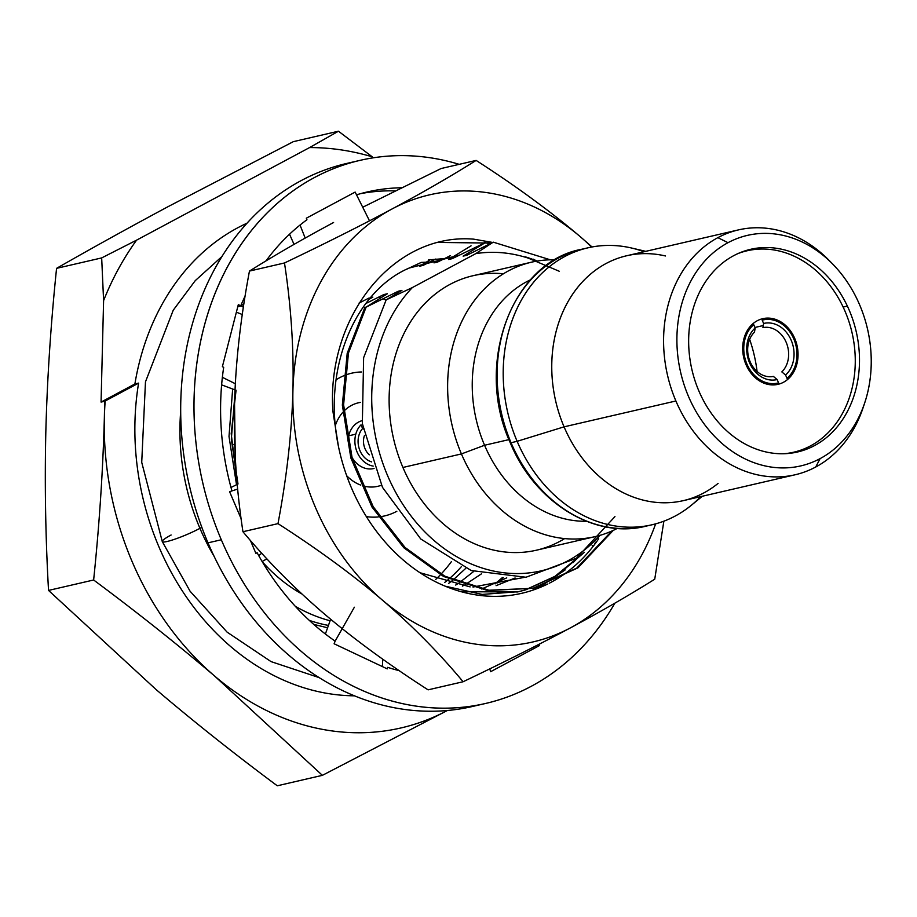 <?xml version="1.0" encoding="UTF-8"?>
<svg xmlns="http://www.w3.org/2000/svg" width="917" height="917" viewBox="0 0 917 917"><rect width="100%" height="100%" fill="white"/><g stroke="black" fill="none" stroke-linecap="round" stroke-linejoin="round"><path stroke-width="1.38" d="M864.8 402.609L863.161 407.526A125.675 101.89 -103 0 1 815.706 467.017A125.675 101.89 -103 0 1 675.898 400.981A125.675 101.89 -103 0 1 717.873 237.652L728.018 242.684A118.304 95.918 -103 0 1 859.642 304.857A118.304 95.918 -103 0 1 820.119 458.615A118.304 95.918 -103 0 1 688.495 396.442A118.304 95.918 -103 0 1 728.018 242.684L717.873 237.652A125.675 101.89 -103 0 1 829.14 260.428L832.762 264.13A118.304 95.918 77 0 0 728.018 242.684A118.304 95.918 77 0 0 688.495 396.442A118.304 95.918 77 0 0 820.119 458.615A118.304 95.918 77 0 0 864.8 402.609A118.304 95.918 77 0 0 832.762 264.13M698.846 390.906A104.011 84.318 77 0 0 814.56 445.57A104.011 84.318 77 0 0 849.302 310.393A104.011 84.318 77 0 0 733.589 255.728A104.011 84.318 77 0 0 698.846 390.906M795.119 474.777L683.291 500.648A125.675 101.89 -103 0 1 564.07 426.841L675.898 400.981A125.675 101.89 77 0 0 795.119 474.777A125.675 101.89 77 0 0 815.706 467.017L820.119 458.615L815.706 467.017A125.675 101.89 77 0 0 863.963 405.016M847.365 306.083L843.147 307.057L847.365 306.083M780.344 321.58L778.579 321.993L780.344 321.58M763.265 325.535L754.932 327.461L763.265 325.535M750.037 328.595L748.272 329.008L750.037 328.595M746.713 331.587A125.675 101.89 -103 0 1 747.286 333.009A125.675 101.89 77 0 0 746.713 331.587M749.648 339.359A125.675 101.89 -103 0 1 757.087 371.523A125.675 101.89 77 0 0 749.648 339.359M757.751 378.262A125.675 101.89 -103 0 1 757.866 379.787A125.675 101.89 77 0 0 757.751 378.262M830.962 262.331A125.675 101.89 77 0 0 738.472 229.892A125.675 101.89 77 0 0 717.873 237.652A125.675 101.89 77 0 0 675.898 400.981L564.07 426.841A125.675 101.89 -103 0 1 626.643 255.763L738.472 229.892M665.49 255.981A125.675 101.89 77 0 0 569.17 299.653A125.675 101.89 77 0 0 564.07 426.841L517.131 441.318A142.135 115.233 -103 0 1 522.896 297.475A142.135 115.233 -103 0 1 631.836 248.083L645.74 251.338M702.388 496.223L691.326 505.267A142.135 115.233 -103 0 1 517.131 441.318L564.07 426.841A125.675 101.89 77 0 0 718.103 483.385M510.414 442.487L511.056 442.728A142.135 115.233 77 0 0 645.9 526.186A142.135 115.233 -103 0 1 511.056 442.728L517.131 441.318A142.135 115.233 77 0 0 651.964 524.788A142.135 115.233 77 0 0 700.691 496.624M644.043 251.739A142.135 115.233 77 0 0 587.889 247.831A142.135 115.233 77 0 0 517.131 441.318L511.056 442.728A142.135 115.233 -103 0 1 581.825 249.229A142.135 115.233 -103 0 1 584.874 248.587A142.135 115.233 77 0 0 581.825 249.229A142.135 115.233 77 0 0 511.056 442.728L510.253 442.751C535.081 503.307 595.225 539.242 645.9 526.186L651.964 524.788M484.566 445.261L508.958 439.621L484.566 445.261A125.801 101.993 -103 0 1 530.565 279.777A125.801 101.993 77 0 0 484.566 445.261L461.423 453.926A140.863 114.189 -103 0 1 555.175 259.82A140.863 114.189 77 0 0 531.551 262.17A140.863 114.189 77 0 0 461.423 453.926L484.566 445.261A125.801 101.993 77 0 0 586.433 521.269A125.801 101.993 -103 0 1 484.566 445.261M617.313 528.387A140.863 114.189 -103 0 1 461.423 453.926A140.863 114.189 77 0 0 595.041 536.64A140.863 114.189 77 0 0 617.313 528.387M595.041 536.64L536.548 550.177A140.863 114.189 -103 0 1 402.918 467.464L461.423 453.926L402.918 467.464A140.863 114.189 77 0 0 564.677 538.577M614.952 516.592L576.495 558.201L525.991 577.252L471.235 570.546L420.754 538.978L382.458 487.328L362.341 423.597L363.625 357.676L386.16 299.87L412.363 287.56A162.034 131.36 77 0 0 410.392 515.136A162.034 131.36 77 0 0 599.97 535.356A162.034 131.36 -103 0 1 410.392 515.136A162.034 131.36 -103 0 1 412.363 287.56L475.785 253.619A162.034 131.36 -103 0 1 536.537 261.162A162.034 131.36 77 0 0 475.785 253.619L412.363 287.56L386.16 299.87L401.933 290.38L398.31 291.228L366.124 307.126L387.375 293.749L383.753 294.586L365.791 303.538M503.422 273.77A140.863 114.189 77 0 0 402.918 467.464A140.863 114.189 -103 0 1 473.046 275.708L531.551 262.17M369.161 299.286L372.818 297.119L370.525 297.647M369.196 297.956L359.143 303M406.735 269.174L420.937 262.549M430.589 259.591L419.459 266.239L423.081 265.403L435.862 259.007M434.016 262.87L437.638 262.033L450.499 255.591M471.074 245.836L448.573 259.5L452.196 258.663L485.632 242.466L463.131 256.13L466.764 255.293L493.254 242.157L475.785 253.619L493.254 242.157L550.349 259.809M447.381 710.492A283.502 229.835 -103 0 1 214.716 676.116A283.502 229.835 -103 0 1 104.366 417.407L104.698 401.245L101.065 402.082L134.891 383.982L138.593 383.123L105.18 401.004L101.065 402.082L103.598 300.604A307.688 249.447 -103 0 1 136.576 240.151L309.568 147.58L338.453 131.211L372.268 156.83A307.688 249.447 77 0 0 309.568 147.58A307.688 249.447 -103 0 1 372.268 156.83L338.453 131.211L293.348 141.654L338.453 131.211L309.568 147.58L136.576 240.151A307.688 249.447 77 0 0 103.598 300.604L101.672 257.918L56.567 268.349C50.836 323.839 47.26 378.033 45.85 430.944C44.624 483.821 45.518 536.984 48.532 590.422L93.637 579.991C99.38 524.524 102.956 470.329 104.366 417.407A283.502 229.835 -103 0 1 105.18 401.004L138.593 383.123A246.249 199.631 77 0 0 159.008 547.048A246.249 199.631 77 0 0 354.478 695.82M559.198 271.237L525.005 256.76A162.561 131.784 -103 0 1 537.121 261.07M497.163 582.971L503.25 577.63M502.39 577.561L495.111 583.911L502.39 577.561M445.307 586.204L482.147 594.422L518.747 591.671L525.384 589.929M526.003 589.746L557.341 575.337L584.393 552.309M491.042 243.234L484.394 242.764M485.047 242.845L490.286 243.613M533.522 259.213L535.792 260.52M580.851 555.083L554.991 576.323L525.372 589.86M524.753 590.044L518.151 591.797M517.509 591.958L461.377 591.74M295.274 606.275A177.268 143.717 77 0 0 330.097 620.763M328.435 625.417A177.268 143.717 -103 0 1 309.293 620.373A177.268 143.717 77 0 0 328.435 625.417M533.327 588.29L487.661 590.525L443.587 576.484L403.824 547.758L371.958 506.986L350.844 457.938L342.35 405.096L347.199 353.343L364.874 307.413L366.124 307.126L348.449 353.045L343.6 404.81L352.082 457.64L373.196 506.7L405.062 547.472L444.825 576.197L488.91 590.239L533.339 588.29L577.974 567.829L613.267 530.381M611.754 531.058L576.804 568.059L532.708 588.439M481.517 573.801L465.091 584.679M464.289 585.115L462.374 586.123M473.734 571.429L459.406 582.662M458.683 583.155L455.68 585.057M465.698 568.391L453.009 580.06M452.333 580.599L448.505 583.487M235.256 456.826L234.534 403.239M236.059 390.218L231.199 433.638L236.792 479.167M395.342 292.718A162.034 131.36 -103 0 1 396.923 293.348A162.034 131.36 77 0 0 395.342 292.718M461.469 566.557A162.034 131.36 -103 0 1 449.525 578.489A162.034 131.36 77 0 0 461.469 566.557M448.872 579.051A162.034 131.36 -103 0 1 444.688 582.467A162.034 131.36 77 0 0 448.872 579.051M232.654 389.014L229.009 436.435L236.529 484.726M237.996 483.993L231.325 439.209L234.763 396.041M378.95 297.005A162.034 131.36 -103 0 1 380.704 297.716M383.191 298.782A162.034 131.36 -103 0 1 386.034 300.065M451.496 561.525A162.034 131.36 -103 0 1 440.985 574.168M440.378 574.799A162.034 131.36 -103 0 1 435.598 579.533M301.934 593.987A162.034 131.36 -103 0 1 262.228 561.685M221.547 385.839A162.034 131.36 -103 0 1 221.799 384.911M246.96 223.221A246.249 199.631 77 0 0 134.891 383.982L101.065 402.082L103.598 300.604L101.672 257.918L136.576 240.151L101.672 257.918L56.567 268.349C50.836 323.839 47.26 378.033 45.85 430.944C44.624 483.821 45.518 536.984 48.532 590.422L156.199 689.653C193.865 721.725 234.225 753.774 277.278 785.789L322.383 775.346L214.716 676.116C177.061 644.055 136.702 612.017 93.637 579.991C99.38 524.524 102.956 470.329 104.366 417.407A283.502 229.835 77 0 0 214.716 676.116A283.502 229.835 77 0 0 447.152 710.618M447.473 710.446L322.383 775.346L214.716 676.116C177.061 644.055 136.702 612.017 93.637 579.991L48.532 590.422L156.199 689.653C193.865 721.725 234.225 753.774 277.278 785.789L322.383 775.346L447.473 710.446M104.698 401.245L105.18 401.004A283.502 229.835 77 0 0 104.366 417.407L104.698 401.245M293.348 141.654L168.258 206.554C128.976 227.611 91.746 248.209 56.567 268.349C91.746 248.209 128.976 227.611 168.258 206.554L293.348 141.654M234.763 445.673A60.224 48.819 77 0 0 233.755 444.378M355.785 434.177L348.655 435.827L355.785 434.177M346.695 475.728A42.87 34.754 77 0 0 360.725 485.093M362.341 485.643A42.87 34.754 77 0 0 377.793 486.319A42.87 34.754 77 0 0 381.403 485.231M360.37 402.414A42.87 34.754 77 0 0 358.467 402.792A42.87 34.754 77 0 0 343.909 411.148M342.729 412.421A42.87 34.754 77 0 0 335.393 425.35M738.036 253.55A103.38 83.814 -103 0 1 845.142 311.493A103.38 83.814 -103 0 1 784.344 453.709M745.991 364.553A33.7 27.327 77 0 0 783.496 382.263A33.7 27.327 77 0 0 794.752 338.465A33.7 27.327 77 0 0 757.259 320.744A33.7 27.327 77 0 0 745.991 364.553M396.82 511.296A73.245 59.376 -103 0 1 379.558 516.81M378.217 516.947A73.245 59.376 -103 0 1 366.399 516.626M336.058 379.821A73.245 59.376 -103 0 1 343.405 375.901M344.677 375.374A73.245 59.376 -103 0 1 361.447 371.97M352.048 457.503A24.633 19.968 77 0 0 374.079 468.461M361.951 420.72A24.633 19.968 77 0 0 347.933 440.917M755.161 327.988L753.74 324.675A32.404 26.272 77 0 0 746.931 364.049A32.404 26.272 77 0 0 778.567 382.859L777.146 379.546A28.84 23.383 -103 0 1 749.51 362.673A28.84 23.383 -103 0 1 755.161 327.988A28.84 23.383 77 0 0 749.51 362.673A28.84 23.383 77 0 0 777.146 379.546L773.375 376.417A24.954 20.231 -103 0 1 750.106 361.676A24.954 20.231 -103 0 1 754.496 332.137L755.161 327.988M762.187 320.159L763.597 323.472A28.84 23.383 -103 0 1 791.233 340.345A28.84 23.383 -103 0 1 785.582 375.03L787.004 378.343A32.404 26.272 77 0 0 793.813 338.958A32.404 26.272 77 0 0 762.187 320.159M363.212 429.03L362.605 428.514A19.44 15.761 -103 0 0 358.914 447.622A19.44 15.761 -103 0 0 371.683 461.904A19.44 15.761 -103 0 1 358.914 447.622A19.44 15.761 -103 0 1 362.605 428.514L361.034 424.835A23.338 18.913 77 0 0 357.172 452.219A23.338 18.913 77 0 0 373.185 466.1M763.597 323.472L762.933 327.621A24.954 20.231 -103 0 1 786.201 342.362A24.954 20.231 -103 0 1 781.823 371.901L785.582 375.03A28.84 23.383 77 0 0 791.233 340.345A28.84 23.383 77 0 0 763.597 323.472M364.439 435.552A15.555 12.609 77 0 0 365.012 448.7A15.555 12.609 77 0 0 369.368 454.832M614.848 603.18A278.711 225.949 -103 0 1 221.306 539.769A278.711 225.949 -103 0 1 236.334 251.648A278.711 225.949 -103 0 1 459.199 164.338A278.711 225.949 77 0 0 360.072 160.36A278.711 225.949 77 0 0 221.306 539.769A278.711 225.949 77 0 0 485.701 703.431A278.711 225.949 77 0 0 614.848 603.18M243.383 307.115L238.317 304.627L240.609 306.106L237.79 306.691L240.609 306.106L238.317 304.627L222.373 366.674L223.679 367.327A246.295 199.677 77 0 0 231.944 490.904L229.605 491.73L241.114 518.713M250.387 540.445L255.889 553.341L257.115 552.722A246.295 199.677 77 0 0 335.129 641.132L334.12 643.78L387.238 668.871L387.65 667.347A246.295 199.677 77 0 0 399.25 670.682A246.295 199.677 77 0 1 387.65 667.347M489.724 668.791L490.629 671.702L539.471 645.568L538.955 644.319L539.471 645.568L490.629 671.702L489.724 668.791M401.451 187.767A246.295 199.677 77 0 0 356.53 194.84A246.295 199.677 77 0 1 367.385 191.928A246.295 199.677 77 0 1 401.451 187.767M355.154 192.077L306.312 218.212L306.943 219.748A246.295 199.677 77 0 0 266.022 260.887A246.295 199.677 77 0 1 306.943 219.748L306.312 218.212L355.154 192.077L369.505 220.825L355.154 192.077M245.114 296.042A246.295 199.677 77 0 0 240.735 305.808A246.295 199.677 77 0 1 245.114 296.042M479.018 704.841A278.711 225.949 -103 0 1 207.999 542.841L221.306 539.769L207.999 542.841A278.711 225.949 -103 0 1 346.764 163.432A278.711 225.949 -103 0 1 353.446 162.022A278.711 225.949 -103 0 0 207.999 542.841A278.711 225.949 -103 0 0 472.393 706.503L485.701 703.431M395.158 190.874A246.295 199.677 77 0 0 360.759 193.613A246.295 199.677 -103 0 1 395.158 190.874M257.115 552.722A246.295 199.677 77 0 0 335.129 641.132L354.352 607.237M223.679 367.327A246.295 199.677 77 0 0 231.944 490.904L237.686 489.082M330.636 619.239L325.386 634.014L330.636 619.239M382.744 659.185L382.412 666.59L382.744 659.185M396.247 668.619L395.972 669.823M258.743 555.656L261.7 553.203L258.743 555.656M266.904 558.877L262.113 561.491M231.004 487.477L237.239 484.371L231.004 487.477M593.15 546.349L592.164 545.466M294.036 244.38L289.543 234.202L294.036 244.38M305.189 238.065L300.031 225.055L305.189 238.065M221.627 384.853L235.016 389.908L221.627 384.853M235.325 383.73L222.373 377.311M236.38 312.181L242.294 314.52L236.38 312.181M382.24 599.982A229.445 186.013 -103 0 1 292.924 390.596A229.445 186.013 -103 0 1 391.995 208.996A229.445 186.013 -103 0 1 580.369 236.781A229.445 186.013 -103 0 1 591.603 247.051A229.445 186.013 77 0 0 580.369 236.781L592.038 246.971L580.369 236.781A229.445 186.013 77 0 0 391.995 208.996C422.703 192.536 450.751 176.351 476.118 160.418L441.088 168.533L362.719 207.242L441.088 168.533L476.118 160.418C515.824 185.945 550.567 211.403 580.369 236.781C550.567 211.403 515.824 185.945 476.118 160.418C450.751 176.351 422.703 192.536 391.995 208.996A229.445 186.013 77 0 0 292.924 390.596C293.91 348.747 291.09 306.198 284.488 262.973C325.317 243.464 361.149 225.479 391.995 208.996C361.149 225.479 325.317 243.464 284.488 262.973L249.458 271.077C240.609 317.89 235.623 362.226 234.511 404.11C233.537 445.96 236.345 488.497 242.948 531.734C267.202 560.826 294.162 588.084 323.827 613.496C353.63 638.874 388.384 664.321 428.079 689.848L463.108 681.744L428.079 689.848C388.384 664.321 353.63 638.874 323.827 613.496C294.162 588.084 267.202 560.826 242.948 531.734L277.989 523.63L242.948 531.734C236.345 488.497 233.537 445.96 234.511 404.11C235.623 362.226 240.609 317.89 249.458 271.077L284.488 262.973C291.09 306.198 293.91 348.747 292.924 390.596A229.445 186.013 77 0 0 382.24 599.982C352.437 574.604 317.683 549.145 277.989 523.63C286.838 476.817 291.812 432.469 292.924 390.596C291.812 432.469 286.838 476.817 277.989 523.63C317.683 549.145 352.437 574.604 382.24 599.982A229.445 186.013 77 0 0 570.615 627.767A229.445 186.013 -103 0 1 382.24 599.982C411.905 625.383 438.865 652.64 463.108 681.744C438.865 652.64 411.905 625.383 382.24 599.982M655.632 523.859A229.445 186.013 -103 0 1 570.615 627.767C539.769 644.25 503.937 662.246 463.108 681.744C503.937 662.246 539.769 644.25 570.615 627.767A229.445 186.013 77 0 0 655.632 523.859M492.647 242.455L473.699 239.154C394.402 232.505 326.578 315.459 332.86 410.954L338.442 446.396A179.537 145.551 77 0 0 547.713 584.003M549.237 583.246A179.537 145.551 77 0 0 598.686 538.737M481.551 589.012L506.746 577.87M429.786 262.033L421.327 262.4M496.074 585.676L515.102 577.997M444.447 258.605L428.537 259.889M420.078 572.758L470.123 586.891M472.989 587.04L523.756 577.492M466.386 255.385L464.575 255.293M459.108 255.19L409.074 268.073C355.005 291.251 322.188 368.405 338.442 446.396L332.86 410.954M438.968 242.443L491.374 243.074M578.971 556.47L573.079 562.648M565.216 569.87L541.259 586.078M540.812 586.307L532.25 590.353M595.442 542.199A229.445 186.013 -103 0 1 594.548 544.526A229.445 186.013 -103 0 0 595.442 542.199M333.582 222.51C302.874 238.959 274.825 255.155 249.458 271.077C274.825 255.155 302.874 238.959 333.582 222.51M663.862 521.188L654.738 579.189C629.36 595.122 601.323 611.307 570.615 627.767C601.323 611.307 629.36 595.122 654.738 579.189L663.862 521.188M180.672 411.653A204.17 165.519 77 0 0 199.94 528.33A25.275 3.164 156.9 0 1 175.926 538.818A25.275 3.164 156.9 0 1 162.275 541.58A25.275 3.164 -23.1 0 0 175.926 538.818A25.275 3.164 -23.1 0 0 199.94 528.33A204.17 165.519 77 0 0 214.165 556.447A204.17 165.519 -103 0 1 199.94 528.33A25.275 3.164 -23.1 0 0 201.82 527.298A25.275 3.164 156.9 0 1 199.94 528.33A204.17 165.519 -103 0 1 180.672 411.653M171.112 535.001A25.275 3.164 -23.1 0 0 162.275 541.58L141.722 462.34L145.471 381.85L173.233 310.221L195.241 280.648L221.845 256.611M587.889 247.831L581.825 249.229C512.729 261.677 473.642 363.143 510.253 442.751M518.77 591.66L517.532 591.946M234.339 413.693L233.468 413.899M346.764 163.432L360.072 160.36M502.184 578.616L500.946 581.091M319.254 677.652L271.054 661.615L227.107 632.145L190.106 591.259L162.275 541.58M327.598 627.79L313.729 624.385M243.911 303.619L241.205 306.037"/></g></svg>
